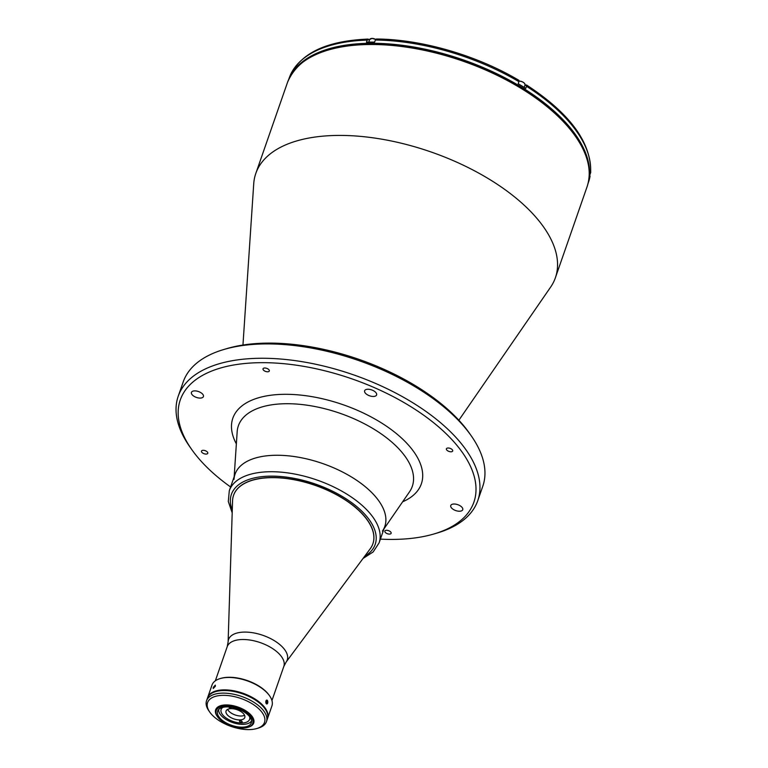 <?xml version="1.0" encoding="UTF-8"?>
<svg xmlns="http://www.w3.org/2000/svg" width="768" height="768" viewBox="0 0 768 768"><rect width="100%" height="100%" fill="white"/><g stroke="black" fill="none" stroke-linecap="round" stroke-linejoin="round"><path stroke-width="1.15" d="M450.97 451.795A3.331 1.632 -160.8 0 0 452.688 450.998A3.331 1.632 -160.8 0 0 451.45 449.021A3.331 1.632 -160.8 0 0 448.118 448.003A3.331 1.632 -160.8 0 0 446.4 448.81A3.331 1.632 -160.8 0 0 447.638 450.778A3.331 1.632 -160.8 0 0 450.97 451.795M373.315 396.461A6.346 3.12 -160.8 0 0 376.598 394.944A6.346 3.12 -160.8 0 0 374.237 391.171A6.346 3.12 -160.8 0 0 367.901 389.251A6.346 3.12 -160.8 0 0 364.618 390.768A6.346 3.12 -160.8 0 0 366.979 394.531A6.346 3.12 -160.8 0 0 373.315 396.461M459.456 511.229A6.346 3.12 -160.8 0 0 462.739 509.702A6.346 3.12 -160.8 0 0 460.378 505.939A6.346 3.12 -160.8 0 0 454.042 504.01A6.346 3.12 -160.8 0 0 450.758 505.536A6.346 3.12 -160.8 0 0 453.12 509.299A6.346 3.12 -160.8 0 0 459.456 511.229M200.131 398.083A6.346 3.12 -160.8 0 0 203.424 396.566A6.346 3.12 -160.8 0 0 201.053 392.794A6.346 3.12 -160.8 0 0 194.717 390.874A6.346 3.12 -160.8 0 0 191.434 392.39A6.346 3.12 -160.8 0 0 193.805 396.154A6.346 3.12 -160.8 0 0 200.131 398.083M206.054 454.09A3.331 1.632 -160.8 0 0 207.782 453.293A3.331 1.632 -160.8 0 0 206.534 451.315A3.331 1.632 -160.8 0 0 203.213 450.298A3.331 1.632 -160.8 0 0 201.485 451.094A3.331 1.632 -160.8 0 0 202.733 453.072A3.331 1.632 -160.8 0 0 206.054 454.09M267.6 371.789A3.331 1.632 -160.8 0 0 269.318 370.992A3.331 1.632 -160.8 0 0 268.08 369.014A3.331 1.632 -160.8 0 0 264.758 368.006A3.331 1.632 -160.8 0 0 263.03 368.803A3.331 1.632 -160.8 0 0 264.269 370.781A3.331 1.632 -160.8 0 0 267.6 371.789M389.424 534.096A3.331 1.632 -160.8 0 0 391.142 533.29A3.331 1.632 -160.8 0 0 389.904 531.312A3.331 1.632 -160.8 0 0 386.582 530.304A3.331 1.632 -160.8 0 0 384.854 531.101A3.331 1.632 -160.8 0 0 386.093 533.078A3.331 1.632 -160.8 0 0 389.424 534.096M458.87 420.221L550.608 287.136A158.611 77.894 -160.8 0 0 555.389 277.757A158.611 77.894 -160.8 0 0 541.661 224.323A158.611 77.894 -160.8 0 0 383.472 139.478A158.611 77.894 -160.8 0 0 255.811 173.434A158.611 77.894 -160.8 0 0 253.728 183.754L242.957 345.034M380.39 539.126A155.443 76.33 -160.8 0 0 393.418 539.414A155.443 76.33 -160.8 0 0 434.179 533.904L437.28 532.992A158.611 77.894 -160.8 0 0 477.792 500.602L482.784 486.25A158.611 77.894 -160.8 0 0 471.158 435.696L469.306 433.056A155.443 76.33 -160.8 0 0 267.581 343.114A155.443 76.33 -160.8 0 0 226.81 348.614L223.718 349.536A158.611 77.894 -160.8 0 0 183.206 381.917L178.205 396.278A158.611 77.894 -160.8 0 0 189.84 446.822L191.693 449.462A155.443 76.33 -160.8 0 0 230.602 486.97M471.158 435.696A158.611 77.894 -160.8 0 0 265.315 343.92A158.611 77.894 -160.8 0 0 223.718 349.536M477.792 500.602A158.611 77.894 -160.8 0 0 418.666 406.474A158.611 77.894 -160.8 0 0 260.314 358.272A158.611 77.894 -160.8 0 0 178.205 396.278M434.179 533.904A155.443 76.33 -160.8 0 0 447.245 434.822A155.443 76.33 -160.8 0 0 260.765 362.678A155.443 76.33 -160.8 0 0 191.693 449.462M382.426 531.11A79.306 38.947 -160.8 0 0 377.952 499.709A79.306 38.947 -160.8 0 0 293.837 456.49A79.306 38.947 -160.8 0 0 233.99 479.424M588.48 181.613A158.458 77.818 -160.8 0 0 525.11 89.405A158.458 77.818 -160.8 0 0 370.099 43.296A158.458 77.818 -160.8 0 0 289.594 77.53M518.342 80.4L518.928 81.667A158.458 77.818 -160.8 0 0 375.35 40.032L374.621 42.115A158.458 77.818 -160.8 0 0 370.512 42.115A158.458 77.818 -160.8 0 0 366.461 42.192L367.19 40.109A158.458 77.818 -160.8 0 0 289.21 78L288.787 79.219M526.522 86.314L525.946 85.046L526.512 84.979C569.338 112.963 590.726 141.696 590.688 171.178L590.582 171.658A158.458 77.818 -160.8 0 0 526.522 86.314L525.792 88.397A158.458 77.818 -160.8 0 0 518.198 83.75L518.928 81.667M375.35 40.032L377.05 39.427M369.427 40.224L368.17 39.082C325.469 40.829 299.155 53.798 289.21 78M368.89 39.504L367.19 40.109M590.582 171.658L589.862 173.75A158.458 77.818 -160.8 0 1 589.296 178.474L589.862 174.854M525.946 85.046L524.822 85.661M249.533 716.582A15.072 7.402 19.2 0 1 241.795 723.005A15.072 7.402 19.2 0 1 224.803 716.986A15.072 7.402 19.2 0 1 222.931 707.318M251.53 720.874A17.443 8.573 19.2 0 1 242.813 724.358A17.443 8.573 19.2 0 1 226.003 719.443A17.443 8.573 19.2 0 1 218.707 709.44M228.691 706.944A1.43 0.701 -160.8 0 0 230.611 707.894A1.43 0.701 -160.8 0 0 231.35 707.549A1.43 0.701 -160.8 0 0 231.331 707.242M240.221 720.691A1.43 0.701 -160.8 0 0 239.482 721.037A1.43 0.701 -160.8 0 0 240.019 721.882A1.43 0.701 -160.8 0 0 241.44 722.314A1.43 0.701 -160.8 0 0 242.179 721.978A1.43 0.701 -160.8 0 0 241.651 721.133A1.43 0.701 -160.8 0 0 240.221 720.691M227.626 709.382A9.917 4.867 -160.8 0 0 241.008 716.016A9.917 4.867 -160.8 0 0 244.57 715.286M231.187 708.653A9.917 4.867 -160.8 0 0 226.051 711.034A9.917 4.867 -160.8 0 0 229.747 716.918A9.917 4.867 -160.8 0 0 239.645 719.933A9.917 4.867 -160.8 0 0 244.781 717.552A9.917 4.867 -160.8 0 0 241.085 711.667A9.917 4.867 -160.8 0 0 231.187 708.653M249.773 716.89A17.846 8.765 19.2 0 1 251.309 722.899A17.846 8.765 19.2 0 1 236.947 726.72A17.846 8.765 19.2 0 1 219.158 717.178A17.846 8.765 19.2 0 1 217.613 711.168A17.846 8.765 19.2 0 1 231.974 707.347A17.846 8.765 19.2 0 1 249.773 716.89M217.862 717.187A19.354 9.504 19.2 0 1 217.603 716.842A19.354 9.504 19.2 0 1 226.474 706.032A19.354 9.504 19.2 0 1 251.059 716.88A19.354 9.504 19.2 0 1 247.795 727.354A19.354 9.504 19.2 0 1 217.862 717.187M217.603 716.842L217.142 716.179A20.141 9.888 19.2 0 1 215.664 709.757A20.141 9.888 19.2 0 1 231.878 705.446A20.141 9.888 19.2 0 1 251.971 716.218A20.141 9.888 19.2 0 1 253.709 723.005A20.141 9.888 19.2 0 1 248.563 727.123L247.795 727.354M213.264 687.408L215.318 685.114L215.366 686.256L213.245 688.502L213.264 687.408M207.581 697.795A31.718 15.581 19.2 0 1 207.686 697.469A31.718 15.581 19.2 0 1 233.213 690.682A31.718 15.581 19.2 0 1 264.854 707.645A31.718 15.581 19.2 0 1 267.6 718.33A31.718 15.581 19.2 0 1 267.475 718.656M267.312 703.718L266.237 703.67C265.469 701.126 265.853 700.042 267.379 700.406L267.773 701.558M207.686 697.469L211.997 685.075A31.718 15.581 19.2 0 1 220.099 678.595A31.718 15.581 19.2 0 1 269.174 695.251A31.718 15.581 19.2 0 1 269.587 695.827A31.718 15.581 19.2 0 1 271.92 705.936L267.6 718.33M220.099 678.595L220.877 678.365A30.931 15.187 19.2 0 1 268.714 694.608A30.931 15.187 19.2 0 1 269.126 695.165L269.587 695.827M209.798 712.157L208.877 710.842A31.718 15.581 19.2 0 1 206.544 700.733A31.718 15.581 19.2 0 1 222.97 693.13A31.718 15.581 19.2 0 1 254.64 702.768A31.718 15.581 19.2 0 1 266.467 721.594A31.718 15.581 19.2 0 1 258.365 728.074L256.819 728.534A30.134 14.803 -160.8 0 0 259.344 709.325A30.134 14.803 -160.8 0 0 223.19 695.338A30.134 14.803 -160.8 0 0 209.798 712.157A30.134 14.803 -160.8 0 0 248.909 729.6A30.134 14.803 -160.8 0 0 256.819 728.534M266.467 721.594L267.37 718.982A31.718 15.581 -160.8 0 0 255.552 700.157A31.718 15.581 -160.8 0 0 223.882 690.518A31.718 15.581 -160.8 0 0 207.456 698.122L206.544 700.733M265.891 702.787A1.939 0.998 89.5 0 0 267.206 703.824A1.939 0.998 89.5 0 0 267.725 701.28A1.939 0.998 89.5 0 0 266.41 700.253A1.939 0.998 89.5 0 0 265.891 702.787M266.89 700.675L266.237 701.203L266.726 703.402L267.379 702.864L266.89 700.675M276.077 455.261A79.306 38.947 19.2 0 1 355.258 479.357A79.306 38.947 19.2 0 1 384.816 526.426L379.085 542.89A79.306 38.947 19.2 0 0 349.517 495.83A79.306 38.947 19.2 0 0 270.346 471.725A79.306 38.947 19.2 0 0 229.296 490.733L235.027 474.259A79.306 38.947 19.2 0 1 276.077 455.261M233.597 495.245A73.757 36.221 19.2 0 1 271.805 477.494A73.757 36.221 19.2 0 1 345.504 499.949A73.757 36.221 19.2 0 1 372.902 543.754M271.757 477.648A73.757 36.221 19.2 0 1 345.389 500.054A73.757 36.221 19.2 0 1 372.874 543.83A73.757 36.221 19.2 0 1 370.253 548.746L286.138 662.035A31.075 15.254 19.2 0 0 277.43 642.739A31.075 15.254 19.2 0 0 244.637 632.083A31.075 15.254 19.2 0 0 228.125 641.837L232.57 500.803A73.757 36.221 19.2 0 1 233.568 495.322A73.757 36.221 19.2 0 1 271.757 477.648M287.472 82.512C297.994 57.206 326.467 44.304 372.902 43.814C444.25 42.922 539.27 84.883 573.235 132.461C587.837 152.131 592.445 170.256 587.05 186.835A158.611 77.894 -160.8 0 0 573.322 133.402A158.611 77.894 -160.8 0 0 415.133 48.557A158.611 77.894 -160.8 0 0 287.472 82.512L255.811 173.434M234.163 476.736L237.168 431.77A92.093 45.226 19.2 0 1 286.051 403.718A92.093 45.226 19.2 0 1 404.333 455.328A92.093 45.226 19.2 0 1 409.536 491.789L383.952 528.902M402.634 501.802A99.802 49.008 -160.8 0 0 401.069 437.626A99.802 49.008 -160.8 0 0 284.506 394.31A99.802 49.008 -160.8 0 0 236.362 443.904M590.093 176.112L588.49 182.218A158.458 77.818 -160.8 0 0 590.026 176.381M368.755 42.144L369.677 39.514A4.358 2.141 19.2 0 1 371.933 38.467A4.358 2.141 19.2 0 1 375.658 39.427M370.867 38.602A4.205 2.064 19.2 0 1 372.048 38.429A4.205 2.064 19.2 0 1 375.696 39.379L372 38.4L369.677 39.514M590.621 171.562A4.358 2.141 19.2 0 1 590.688 172.502L590.63 171.523M519.062 81.13A4.358 2.141 19.2 0 1 523.411 82.454A4.358 2.141 19.2 0 1 525.034 85.046C524.957 82.925 522.989 81.59 519.12 81.062L519.072 81.091M519.168 81.091A4.205 2.064 19.2 0 1 524.669 83.587M232.282 510.134A76.138 37.392 19.2 0 1 270.787 476.141A76.138 37.392 19.2 0 1 357.581 507.302A76.138 37.392 19.2 0 1 364.685 556.243M215.328 680.832L227.213 646.685A29.981 14.717 19.2 0 1 242.736 639.504A29.981 14.717 19.2 0 1 272.659 648.614A29.981 14.717 19.2 0 1 283.834 666.403L286.138 662.035M587.05 186.835L555.389 277.757M518.899 80.323C476.803 55.306 421.488 39.264 376.358 39.005M588.49 182.218L588.067 183.446M589.747 175.2L590.688 172.502M524.218 87.398L525.034 85.046M363.053 558.451L373.162 551.942L379.085 542.89M232.195 512.88L228.307 501.504L229.296 490.733M227.213 646.685L228.125 641.837M271.949 700.55L283.834 666.403"/></g></svg>
